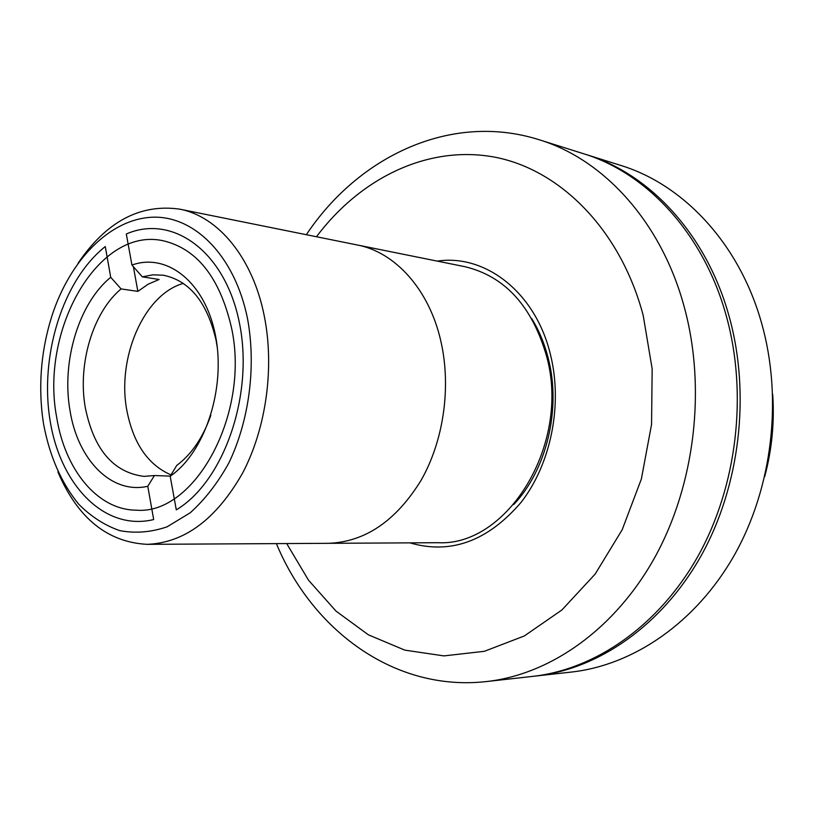 <?xml version="1.0" encoding="UTF-8"?>
<svg xmlns="http://www.w3.org/2000/svg" width="814" height="814" viewBox="0 0 814 814"><rect width="100%" height="100%" fill="white"/><g stroke="black" fill="none" stroke-linecap="round" stroke-linejoin="round"><path stroke-width="1.22" d="M56.654 417.134C40.008 330.342 97.792 227.055 162.434 240.598C196.713 248.341 219.709 277.279 231.42 327.391C250.59 413.675 194.648 515.374 136.284 510.175C97.354 509.971 64.835 469.576 56.654 417.134M43.549 423.87C49.573 456.105 61.274 482.875 78.673 504.171C90.995 516.564 104.68 525.386 119.709 530.616C135.256 533.557 151.048 532.295 167.084 526.821L190.211 512.8C204.863 499.623 217.745 483.007 228.866 462.952C249.206 420.573 256.268 366.595 247.609 319.068C235.002 255.749 194.108 215.14 151.862 217.246C109.483 219.292 69.943 260.327 51.984 315.7C41.677 348.189 38.451 381.379 42.328 415.242L43.549 423.87M78.154 263.085C106.349 221.581 140.171 203.602 179.609 209.137C218.172 216.331 252.828 257.773 264.285 316.066C274.644 367.582 266.168 428.388 242.541 473.209C216.29 519.2 184.473 542.918 147.09 544.342C107.326 542.195 77.595 518.05 57.896 471.906M440.893 341.331C451.363 387.077 443.661 440.72 421.082 480.321C395.98 520.991 365.069 541.982 328.357 543.325C365.069 541.982 395.98 520.991 421.082 480.321C443.661 440.72 451.363 387.077 440.893 341.331C429.293 289.57 395.228 252.126 357.295 244.983C395.228 252.126 429.293 289.57 440.893 341.331M154.426 475.539L147.782 486.284C111.274 494.698 77.584 459.544 69.963 410.307C61.376 361.447 78.785 303.296 110.724 277.299L121.083 288.919C92.816 312.444 77.534 364.102 85.277 407.488C93.752 449.47 113.309 472.435 143.956 476.383L154.426 475.539L170.258 476.109M217.369 348.056L216.158 340.649C207.387 302.594 189.825 280.789 163.461 275.234L152.89 274.817L142.338 276.862L159.106 279.477L148.189 284.188L137.861 291.381L121.083 288.919M171.001 474.898C147.995 464.875 133.293 443.437 126.882 410.592C116.667 357.855 143.895 294.434 183.364 283.384M142.338 276.862L131.939 265.059C167.135 252.381 205.311 282.316 215.496 335.572C226.017 388.614 204.935 452.564 170.197 476.221L176.76 465.415C191.636 454.293 202.991 437.586 210.846 415.272M147.782 486.284L153.683 519.546C104.701 531.522 60.338 485.297 50.081 420.523C39.459 355.81 62.658 280.372 105.271 246.55L110.724 277.299M133.384 266.707L137.861 291.381M131.939 265.059L126.302 233.994C172.548 213.777 225.386 251.312 239.479 323.25C254.1 394.902 223.769 481.562 176.292 509.849L170.197 476.221M147.09 544.342L437.973 542.704C507.57 546.57 570.889 444.078 546.652 356.451C532.163 306.125 504.863 276.2 464.743 266.656L179.609 209.137M764.702 476.668C771.916 449.633 774.582 422.171 772.7 394.261M532.692 676.383C595.299 669.393 658.801 625.885 698.025 556.115C737.006 486.284 747.964 394.118 726.383 316.249C703.835 233.75 646.876 172.985 583.394 153.673L539.275 139.784C603.642 159.34 661.579 222.029 684.432 307.661C706.318 388.471 694.953 484.381 655.067 556.939C614.936 629.436 550.213 674.45 486.721 681.532L532.692 676.383M437.24 261.111C485.358 253.795 535.744 292.491 550.508 354.812C562.881 404.731 550.966 463.858 521.204 502.207C487.83 541.178 450.732 554.731 409.91 542.857M513.685 504.599C546.581 469.973 561.314 409.167 548.392 358.882C544.698 344.047 539.143 330.616 531.735 318.61M534.269 676.2L571.591 672.038C633.373 665.119 695.777 622.893 734.197 555.413C772.374 487.881 782.997 398.86 761.69 323.473C739.438 243.62 683.373 184.503 620.726 165.415L584.91 154.151M535.856 676.037C598.392 669.047 661.813 625.64 700.966 556.054C739.885 486.406 750.823 394.495 729.252 316.839C706.725 234.554 649.847 173.921 586.436 154.619M286.691 543.559L308.516 580.199L335.978 611.08L368.386 634.818L404.772 650.121L443.925 655.901L484.35 651.312L524.308 635.968L561.904 609.981L595.146 574.104L622.181 529.761L641.371 478.988L651.566 424.389L652.156 368.834L643.172 315.293C620.054 228.398 558.587 168.295 492.541 156.756C426.21 145.401 359.88 178.866 316.453 236.742M276.394 543.61C312.159 630.026 394.383 692.093 486.721 681.532M306.349 234.707C358.068 156.787 450.691 111.671 539.275 139.784"/></g></svg>
